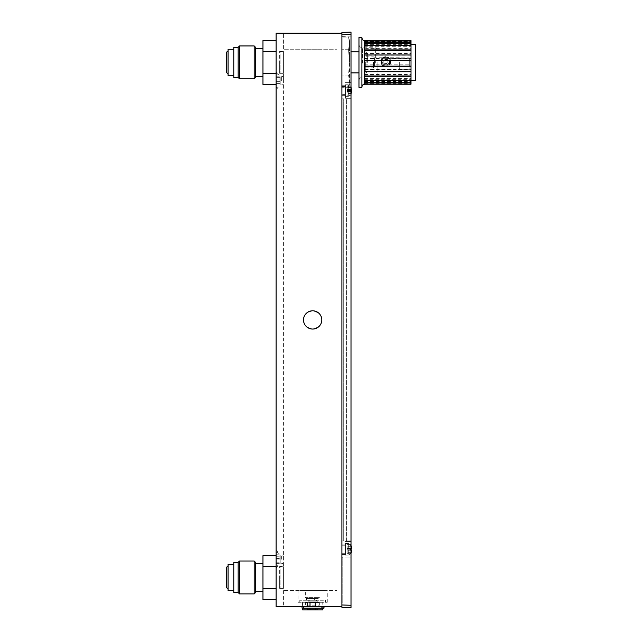 <?xml version="1.0" encoding="UTF-8"?>
<svg xmlns="http://www.w3.org/2000/svg" width="642" height="642" viewBox="0 0 642 642"><rect width="100%" height="100%" fill="white"/><g stroke="black" fill="none" stroke-linecap="round" stroke-linejoin="round"><path stroke-width="0.48" stroke-dasharray="3.21 2.41" d="M302.069 608.143L322.083 608.143L322.099 606.682L302.069 606.682L322.083 606.682L322.099 608.143L323.56 608.143L323.56 606.682L323.56 608.143L322.099 608.143L323.993 608.143L321.658 608.143L321.658 606.682L303.618 606.682L321.658 606.682L321.658 608.143L303.618 608.143L303.618 606.682M303.618 608.143L323.993 608.143L323.993 606.682M388.627 58.478L385.866 57.379L383.105 58.478L381.886 61.375L382.993 64.128L385.866 65.315L388.739 64.128L389.838 61.375L388.627 58.478L411.008 58.478L411.008 84.23M388.739 64.128L411.008 64.128M364.817 64.128L364.817 58.478L364.817 64.128L382.993 64.128M385.866 66.246C383.475 66.022 382.15 64.657 381.886 62.162C382.15 59.722 383.475 58.438 385.866 58.302C388.258 58.438 389.582 59.722 389.838 62.162C389.582 64.657 388.258 66.014 385.866 66.246M377.095 61.768L377.095 75.25L377.095 61.768M358.974 61.512L358.974 80.507L358.974 61.512M361.895 61.215L361.895 86.646L361.895 61.215M399.316 62.033L399.316 69.689L399.316 62.033M409.837 62.033L409.837 69.689L409.837 62.033M361.895 37.421L361.895 87.352M358.974 37.421L358.974 87.352M415.679 44.258L415.679 80.507M411.008 63.253L411.008 44.258L411.008 63.253M377.095 62.162L377.095 67.001L377.095 62.162M399.316 62.162L399.316 67.001L399.316 62.162M411.008 40.534L411.008 58.478M364.817 45.654L364.817 41.746L411.008 41.746M364.817 44.37L411.008 44.37M364.817 48.214L364.817 53.406L364.817 48.214L411.008 48.214M364.817 53.029L411.008 53.029M364.817 58.478L383.105 58.478M415.679 64.826L415.679 57.9L415.679 65.163L415.101 64.826L415.101 65.949L415.679 65.949M364.817 64.2L383.105 64.2M388.627 64.2L411.008 64.2M364.817 69.793L364.817 74.881L364.817 69.793L411.008 69.793M364.817 74.881L411.008 74.881M364.817 79.118L364.817 82.216L364.817 79.118L411.008 79.118M364.817 82.216L411.008 82.216M364.817 83.958L364.817 83.099L364.817 84.23L411.008 83.958M411.008 71.366L364.817 71.735M411.008 79.68L411.008 80.402L411.008 79.68L364.817 79.68L364.817 80.402M411.008 41.409L411.008 40.807L411.008 41.674L364.817 41.409L364.817 40.807L364.817 41.409M411.008 46.32L411.008 45.654L411.008 46.32L364.817 46.32M411.008 55.276L364.817 55.276L364.817 49.891M364.817 66.286L364.817 60.573M364.817 41.674L411.008 41.674M364.817 45.092L411.008 45.092M364.817 41.746L364.817 42.573L411.008 42.573M364.817 53.406L411.008 53.406M364.817 48.784L411.008 48.784M364.817 58.639L382.993 58.639M388.739 58.639L411.008 58.639M364.817 74.384L411.008 74.384M364.817 69.496L411.008 69.496M364.817 81.422L411.008 81.422M364.817 78.444L411.008 78.444M364.817 83.356L411.008 83.356M364.817 83.099L411.008 83.099M364.817 83.019L364.817 79.68M364.817 76.55L364.817 71.366M415.101 65.949L415.101 66.648L415.679 66.648M415.101 66.648L415.101 65.524L415.679 65.524M415.101 65.524L415.679 65.235M415.101 65.235L415.101 59.433L415.679 59.433M415.101 59.433L415.679 59.722M415.101 59.722L415.101 58.599L415.679 58.599M415.101 58.599L415.101 57.9L415.679 57.9M415.101 57.9L415.101 59.024L415.679 59.024M415.101 59.024L415.679 59.361M415.101 59.361L415.101 65.163L415.679 65.163M390.32 61.447A4.454 4.454 -0 0 1 385.882 65.917A4.454 4.454 -0 0 1 381.412 61.488A4.454 4.454 -0 0 1 385.85 57.018A4.454 4.454 -0 0 1 390.32 61.447M381.075 61.512A4.791 4.791 180 0 0 385.874 66.286A4.791 4.791 180 0 0 390.657 61.48A4.791 4.791 180 0 0 385.858 56.705A4.791 4.791 180 0 0 381.075 61.512L381.075 62.122A4.791 4.791 -0 0 1 385.858 57.331A4.791 4.791 -0 0 1 390.657 62.122A4.791 4.791 -0 0 1 385.874 66.912A4.791 4.791 -0 0 1 381.075 62.122M382.825 62.178A3.041 3.033 180 0 0 385.874 65.203A3.041 3.033 180 0 0 388.908 62.154A3.041 3.033 180 0 0 385.85 59.136A3.041 3.033 180 0 0 382.825 62.178M387.912 62.635L385.874 63.823L383.82 62.651L383.812 60.292L385.858 59.104L387.904 60.276L387.912 62.86L385.874 63.823M385.874 64.048L383.82 62.876L383.812 60.517L385.858 59.329L387.904 60.5L387.912 62.86M351.005 86.702L350.516 85.948L351.005 86.927M351.351 87.721L347.145 87.721L347.145 90.321L351.343 90.321L350.596 90.546L350.596 91.991L351.359 91.766M351.005 94.43L351.487 92.448M351.351 93.628L347.145 93.628L347.145 95.185L350.556 95.072M351.351 87.553L347.145 87.553L347.145 85.98L350.516 85.98L351.351 87.601L351.343 89.944L350.596 89.992L350.596 91.453L351.359 91.405L351.351 93.58L350.516 95.144L351.351 93.531L351.343 91.18L350.596 91.132L350.596 89.671L351.351 89.728L351.351 87.553L350.556 86.004L348.301 84.776L348.301 96.348L348.301 84.776L348.301 96.348L348.301 84.776L345.396 84.776L345.396 96.348L345.396 84.776L345.396 96.348L345.396 84.776L348.301 84.776L350.556 86.06M351.351 93.58L347.145 93.58L347.145 95.144L350.556 95.12L348.301 96.348L350.516 95.176M351.495 547.474L351.005 545.435M350.556 544.721L347.145 544.673L347.145 553.869L347.145 544.673M351.495 547.353L351.343 548.372L350.596 548.276L350.596 549.737L351.359 549.833L347.145 549.833M351.495 551.069L350.516 553.869L347.145 553.869M351.351 548.549L347.145 548.549L347.145 553.725L347.145 548.525L351.351 548.533L350.516 548.557L350.556 549.287L351.495 547.409M351.005 545.467L350.596 544.817L351.005 545.483M345.396 555.049L345.396 543.485L345.396 555.049L348.301 555.057L348.301 543.485L348.301 555.057L345.396 555.057M349.489 62.386L349.489 40.462L349.489 43.399L348.574 37.067L349.489 43.399L348.574 49.723L349.489 62.386L348.574 49.723L349.489 43.399L349.489 84.311L349.489 62.386L348.574 75.042L349.489 81.374L348.574 75.042L341.889 75.042L341.889 37.067L341.889 87.697L341.889 75.042L348.574 75.042L349.489 62.386M367.376 62.386L367.376 53.029L367.376 62.386M365.916 62.386L365.916 71.567L365.916 62.386M365.739 62.386L365.739 71.567L365.739 62.386M365.739 62.122L365.739 67.916L365.739 62.122M373.411 62.122L373.411 67.916L373.411 62.122M374.406 62.603L374.406 57.844L374.406 62.603M383.29 60.196L382.648 62.17L383.29 64.184L386.099 64.922L388.908 64.184L389.55 62.17L388.908 60.196L386.099 59.497L383.29 60.196A3.451 3.443 -0 0 0 382.648 62.194L382.648 62.17M374.406 57.884L374.406 66.888L374.406 57.884L409.251 57.884L409.251 66.888L409.251 57.884L409.837 58.47L409.837 66.303L409.837 58.47M388.908 60.196A3.451 3.443 -0 0 1 388.908 64.184M349.489 84.311L348.478 87.697L349.489 81.374L348.582 87.697L351.005 87.609L351.005 62.266L351.005 87.609M341.889 62.266L341.889 36.602L341.889 62.266M351.005 90.45L351.005 98.226L351.005 90.45M345.396 90.45L345.396 98.226L345.396 90.45M351.005 549.271L351.005 541.495L351.005 549.271M351.005 540.973L351.005 98.804L346.126 98.804L351.005 98.804L346.126 98.804L351.005 98.804L351.005 540.973L346.126 540.973L346.126 98.804L346.126 540.973L351.005 540.973L346.126 540.973L351.005 540.973L351.005 98.804M280.209 81.357L280.209 76.27L280.209 83.637L280.209 79.897L280.209 81.357L276.116 81.357L276.116 83.637L276.116 81.357L280.209 81.357M279.085 80.627L279.085 74.978L279.085 80.627M276.116 80.627L276.116 89.687L276.116 80.627M228.07 566.493L228.07 588.417L228.07 566.493M233.776 564.358L233.776 590.552L233.776 564.358M255.548 563.483L255.548 591.426L255.548 563.483M262.963 563.483L262.963 591.426L262.963 563.483M255.548 48.415L255.548 76.358L255.548 48.415M262.963 48.415L262.963 76.358L262.963 48.415M233.776 49.29L233.776 75.483L233.776 49.29M228.07 51.424L228.07 73.349L228.07 51.424M280.209 559.944L280.209 554.857L280.209 563.564L280.209 559.944L276.116 559.944L276.116 563.66L276.116 558.484L276.116 559.944L280.209 559.944M279.085 559.214L279.085 553.564L279.085 559.214M276.116 563.997L276.116 588.529L276.116 563.997M316.474 601.129L308.088 601.129L316.474 601.129M308.834 602.589L317.918 602.589L308.834 602.589M317.918 602.589L317.918 609.619L310.271 609.619L308.834 608.913L307.39 609.619L315.037 609.619L316.474 608.913L318.207 609.9L307.101 609.9L318.207 609.9M317.79 598.496L306.515 598.496L317.79 598.496M318.769 597.333L305.343 597.333L318.769 597.333M319.042 606.393L305.022 606.393L319.042 606.393M306.266 602.003L320.286 602.003L306.266 602.003M318.769 590.608L305.343 590.608L318.769 590.608M317.79 600.254L306.515 600.254L317.79 600.254M323.424 600.254L299.79 600.254L323.424 600.254M323.424 602.003L299.79 602.003L323.424 602.003M320.51 606.393L303.273 606.393L320.51 606.393M320.51 608.143L303.273 608.143L320.51 608.143M320.976 608.143L302.719 608.143L320.976 608.143M322.589 609.9L302.719 609.9M322.765 602.3L302.543 602.3L322.765 602.3L322.765 606.682L302.543 606.682L322.765 606.682M302.543 602.3L302.543 606.682M298.04 602.3L327.268 602.3L298.04 602.3L298.04 590.608L327.268 590.608L298.04 590.608M327.268 602.3L327.268 590.608M303.522 319.917C303 315.599 306.041 312.558 312.654 310.784C319.267 312.558 322.308 315.599 321.786 319.917A9.132 9.132 0 0 0 312.654 310.784A9.132 9.132 0 0 0 303.522 319.917A9.132 9.132 0 0 0 312.654 329.057A9.132 9.132 0 0 0 321.786 319.917C322.308 315.599 319.267 312.558 312.654 310.784C306.041 312.558 303 315.599 303.522 319.917C303 324.234 306.041 327.284 312.654 329.057C319.267 327.284 322.308 324.234 321.786 319.917C322.308 324.234 319.267 327.284 312.654 329.057C306.041 327.284 303 324.234 303.522 319.917M341.889 33.151L341.889 606.682L341.889 33.207L341.889 34.756L351.005 34.435L351.005 32.1L341.889 32.421L341.889 33.151L276.116 33.151L276.116 606.682L341.889 606.682L341.889 34.756M276.116 84.423L276.116 73.461L276.116 84.423M276.116 51.537L276.116 73.461L276.116 40.574L276.116 51.537L262.963 51.537L262.963 40.574M276.116 599.492L276.116 588.529L276.116 599.492M276.116 556.237L276.116 558.484L276.116 554.76L276.116 556.237L280.209 556.237M276.116 559.214L276.116 551.903L276.116 559.214M336.914 33.151L336.914 606.682L336.914 33.151L283.419 33.151L336.914 33.151L283.419 33.151L336.914 33.151L336.914 49.233L336.914 33.151M283.419 590.608L283.419 606.682L336.914 606.682L283.419 606.682L336.914 606.682L336.914 590.608L283.419 590.608L336.914 590.608L336.914 606.682L283.419 606.682L283.419 33.151L283.419 49.233L336.914 49.233L283.419 49.233M307.39 602.589L307.534 609.467L307.101 609.9M309.773 602.589L309.773 609.619M310.271 602.589L310.271 609.619M315.535 602.589L315.535 609.619M315.037 602.589L315.037 609.619M276.116 563.66L280.072 563.66L276.116 563.66M276.116 562.191L280.209 562.191M276.116 558.484L280.209 558.484L276.116 558.484M276.116 556.205L280.209 556.205M276.116 554.76L280.209 554.913L276.116 554.76M276.116 562.215L280.209 562.215M262.963 84.423L262.963 51.537M226.321 71.591L226.321 53.174M228.07 75.483L228.07 49.29M233.776 77.465L233.776 47.299M238.158 77.465L238.158 47.299M239.514 78.83L239.514 45.943M254.192 78.83L254.192 45.943M255.548 77.465L255.548 47.299M262.963 73.461L276.116 73.461M262.963 599.492L262.963 588.529L276.116 588.529M262.963 588.529L262.963 566.605L276.116 566.605M262.963 566.605L262.963 555.643M255.548 592.534L255.548 562.368M254.192 593.898L254.192 561.012M239.514 593.898L239.514 561.012M238.158 592.534L238.158 562.368M233.776 592.534L233.776 562.368M228.07 590.552L228.07 564.358M226.321 586.66L226.321 568.242M276.116 83.604L280.209 83.604L280.209 84.977L280.209 83.604L276.116 83.637L276.116 85.073L276.116 83.604M276.116 77.618L276.116 79.897L276.116 77.618L280.209 77.618M276.116 79.897L280.209 79.897L276.116 79.897L276.116 81.357L276.116 79.897L279.976 79.897L276.116 79.897M276.116 77.65L280.209 77.65M276.116 85.073L280.209 84.921L276.116 85.073M276.116 81.357L279.976 81.357L276.116 81.357M276.116 76.173L280.072 76.173L276.116 76.173M341.889 606.682L341.889 607.3L351.005 607.621L351.005 34.435M345.396 96.348L348.301 96.348L345.396 96.348M351.005 62.266L351.005 36.923L351.005 62.266M409.837 66.303L409.251 66.888L374.406 66.888M383.29 64.184A3.451 3.443 -0 0 1 382.648 62.194M348.574 49.723L341.889 49.723L348.574 49.723M349.489 40.462L348.574 37.067L341.889 37.067M341.889 87.93L348.478 87.697L341.889 87.697M347.145 553.725L350.596 553.725L347.145 553.717M351.005 553.075L351.495 551.133M347.145 550.009L351.005 550.009L347.145 549.993L350.516 549.985L350.556 549.255L350.516 550.017L347.145 550.017M351.351 552.248L347.145 552.248M350.516 550.017L351.351 550.009L350.516 549.985M350.516 548.525L347.145 548.525M351.343 546.262L347.145 546.262L351.351 546.246M350.596 544.817L347.145 544.817L350.596 544.825M351.359 546.302L347.145 546.302M350.516 548.557L347.145 548.557M351.343 552.281L347.145 552.281M351.351 546.334L347.145 546.334M351.005 548.717L347.145 548.717M350.516 544.769L347.145 544.769M351.343 548.372L347.145 548.372M350.596 548.276L347.145 548.276M350.596 549.737L347.145 549.737M351.351 552.208L347.145 552.208M350.516 553.781L347.145 553.781M350.556 553.821L351.005 553.107M351.343 552.305L347.145 552.305M351.495 551.197L351.343 550.178L347.145 550.178M351.343 550.178L347.145 550.266M350.596 550.266L350.596 548.806L347.145 548.806M350.596 548.806L351.351 548.717M351.351 89.728L347.145 89.728L347.145 87.553M350.596 89.671L347.145 89.728M350.516 86.028L347.145 86.028L347.145 93.58M351.351 87.601L347.145 87.601M351.343 89.944L347.145 89.944M350.596 89.992L347.145 89.992M350.596 91.453L347.145 91.453M351.359 91.405L347.145 91.405M350.516 95.096L347.145 95.096L347.145 89.671M351.351 93.531L347.145 93.531M351.343 91.18L347.145 91.18M350.596 91.132L347.145 91.132M351.343 90.803L350.596 90.578L350.596 89.134L351.351 89.366L351.487 88.684M351.351 89.366L347.145 89.366L347.145 85.948L347.145 87.721M350.596 89.134L347.145 89.366M351.27 87.497L347.145 87.497M350.516 85.948L347.145 85.948M350.516 86.172L347.145 86.172M347.145 90.321L350.596 90.578L347.145 90.546L347.145 93.628M350.596 91.991L347.145 91.991M351.005 91.766L347.145 91.766M350.516 94.96L347.145 94.96L347.145 89.134M351.351 93.403L347.145 93.403M351.005 90.803L347.145 90.803M281.645 80.627L281.645 76.414L281.645 80.627M283.419 80.627L283.419 76.414L283.419 80.627M281.958 80.627L281.958 76.591L281.958 80.627M341.889 90.45L341.889 85.242L341.889 90.45M341.889 94.551L341.889 86.534L341.889 94.551M345.396 94.551L345.396 86.534L345.396 94.551M341.889 94.599L341.889 86.534L341.889 94.599L345.396 94.599L345.396 86.534L345.396 94.599L341.889 94.599M341.889 540.973L341.889 98.804L343.695 98.804L341.889 98.804L341.889 540.973L343.695 540.973L343.695 98.804L343.695 540.973L341.889 540.973M342.82 557.224L342.82 602.942L342.82 557.224L341.889 557.224L341.889 602.942L341.889 557.224L342.82 557.224M342.82 602.942L341.889 602.942L342.82 602.942M341.889 553.3L341.889 545.243L341.889 553.3M320.141 49.233L303.233 49.137L320.141 49.233M283.419 588.417L283.419 577.455L283.419 588.417L279.663 588.417L279.663 577.455L279.663 588.417A0.586 0.586 0 0 1 280.105 588.208L283.419 588.208L283.419 566.693L280.105 566.693L280.105 588.208L280.105 566.693A0.586 0.586 0 0 1 279.663 566.493L279.663 577.455L279.663 566.493L283.419 566.493L283.419 577.455L283.419 566.493M283.419 566.693L283.419 588.208M283.419 73.349L283.419 62.386L283.419 73.349L279.663 73.349L279.663 62.386L279.663 73.349A0.586 0.586 0 0 1 280.105 73.14L283.419 73.14L283.419 51.625L280.105 51.625L280.105 73.14L280.105 51.625A0.586 0.586 0 0 1 279.663 51.424L279.663 62.386L279.663 51.424L283.419 51.424L283.419 62.386L283.419 51.424M283.419 51.625L283.419 73.14M281.645 559.214L281.645 555.001L281.645 559.214M283.419 559.214L283.419 555.001L283.419 559.214M281.958 559.214L281.958 555.178L281.958 559.214M322.083 608.143L322.083 606.682M375.345 63.085L375.345 47.765L375.345 63.085M362.481 63.085L362.481 47.765L362.481 63.085M364.231 84.311L364.231 40.462M366.205 62.386L366.205 51.858L366.205 62.386M346.383 540.973L346.383 98.804L346.383 540.973M306.756 605.807L319.7 605.807L306.756 605.807M318.552 602.589L305.608 602.589L318.552 602.589M351.005 605.286L341.889 604.965M381.886 61.375L381.886 62.162M358.974 80.507C359.183 78.38 360.347 77.209 362.481 77L375.345 77L377.095 75.25M377.095 49.522C375.722 46.569 375.939 48.367 375.345 47.765L362.481 47.765C360.347 47.564 359.183 46.393 358.974 44.258M409.837 69.689L399.316 69.689M399.316 67.001L377.095 67.001M399.316 57.764L377.095 57.764M409.837 55.076L399.316 55.076M389.838 61.375L389.838 62.162M364.817 41.337L411.008 41.337M364.817 83.428L411.008 83.428M390.657 61.496L390.657 62.122M350.548 544.705L348.301 543.485L350.644 544.825M367.376 71.735L366.205 72.907L358.974 72.907M351.005 72.907L349.489 72.907M367.376 55.373L365.916 55.373M365.739 67.916L373.411 67.916L374.406 66.92M345.396 82.674L351.005 82.674L345.396 82.674M345.396 541.495L351.005 541.495L345.396 541.495M276.116 89.687L279.085 86.269L276.116 87.93M276.116 568.274L279.085 564.856L276.116 566.517M308.088 602.589L308.088 601.129L312.654 598.384L317.22 601.129L317.22 602.589M306.515 600.254L306.515 598.496L305.343 597.333L305.343 590.608M320.286 602.003L319.7 602.589L319.7 605.807L320.286 606.393M299.79 600.254L299.79 602.003M305.022 602.003L305.608 602.589L305.608 605.807L305.022 606.393M303.273 606.393L303.273 608.143M276.116 551.903L279.085 553.564L276.116 550.146M276.116 73.316L279.085 74.978L276.116 71.567M322.035 606.393L322.035 608.143M325.518 600.254L325.518 602.003M319.965 590.608L319.965 597.333L318.793 598.496L318.793 600.254M345.396 557.047L351.005 557.047L345.396 557.047M345.396 98.226L351.005 98.226L345.396 98.226M351.005 36.923L341.889 36.602M374.406 57.844L373.411 56.849L365.739 56.849M367.376 69.4L365.916 69.4M358.974 51.858L366.205 51.858L367.376 53.029M351.005 51.858L349.489 51.858M350.644 553.725L348.301 555.057L350.548 553.845M345.396 543.485L348.301 543.485L345.396 543.485M283.419 76.414L281.645 76.414L283.419 76.591M283.419 84.656L281.645 84.832L283.419 84.832M341.889 85.242L345.396 85.242L341.889 85.242M341.889 86.534L345.396 86.534L341.889 86.534M341.889 95.65L345.396 95.65L341.889 95.65M341.889 553.308L345.396 553.308L341.889 553.308M341.889 544.071L345.396 544.071L341.889 544.071M341.889 554.479L345.396 554.479L341.889 554.479M341.889 545.243L345.396 545.243L341.889 545.243M303.185 49.233L320.141 49.137M283.419 555.001L281.645 555.001L283.419 555.178M283.419 563.243L281.645 563.419L283.419 563.419"/><path stroke-width="0.96" d="M323.993 606.682L323.993 608.143L302.069 608.143L302.069 606.682M361.895 63.582L361.895 37.421L358.974 37.421L358.974 87.352L361.895 87.352L361.895 63.582M411.008 80.507L415.679 80.507L415.679 44.258L411.008 44.258M411.008 60.573L364.817 60.573L364.817 66.286L411.008 66.286L411.008 40.534L364.817 40.534L411.008 40.807M411.008 49.891L364.817 49.891L364.817 54.979L411.008 54.979M411.008 42.557L364.817 42.557L364.817 45.654L411.008 45.654M364.817 84.311L364.231 84.311L364.231 40.462L364.817 40.807M364.817 84.23L411.008 84.23L411.008 66.286M411.008 80.402L364.817 80.402L364.817 83.019L411.008 83.019M411.008 71.735L364.817 71.735L364.817 76.55L411.008 76.55M364.817 60.645L411.008 60.645M364.817 66.134L411.008 66.134M364.817 50.389L411.008 50.389M364.817 43.351L411.008 43.351M364.817 82.192L411.008 82.192M364.817 75.981L411.008 75.981M351.005 86.927L351.343 90.321L350.596 90.546L351.005 90.803M350.596 91.991L351.359 91.766L351.005 94.43M351.005 545.435L351.495 547.353M350.596 549.737L351.359 549.833L351.495 551.069M351.495 547.409L350.596 544.817L351.359 546.302L351.351 548.549L350.516 548.557M228.07 566.493A1.757 1.757 0 0 0 226.321 568.242L226.321 586.66A1.757 1.757 0 0 0 228.07 588.417M233.776 564.358L228.07 564.358L228.07 590.552L233.776 590.552M238.158 592.534L238.158 562.368L233.776 562.368L233.776 592.534L238.158 592.534L239.514 593.898L254.192 593.898L254.192 561.012L239.514 561.012L239.514 593.898M238.158 562.368L239.514 561.012M254.192 561.012L255.548 562.368L255.548 592.534L254.192 593.898M255.548 591.426L262.963 591.426M255.548 563.483L262.963 563.483M255.548 76.358L262.963 76.358M255.548 48.415L262.963 48.415M255.548 47.299L255.548 77.465L254.192 78.83L254.192 45.943L255.548 47.299M238.158 47.299L238.158 77.465L233.776 77.465L233.776 47.299L238.158 47.299L239.514 45.943L239.514 78.83L254.192 78.83M239.514 45.943L254.192 45.943M238.158 77.465L239.514 78.83M233.776 49.29L228.07 49.29L228.07 75.483L233.776 75.483M228.07 51.424A1.757 1.757 0 0 0 226.321 53.174L226.321 71.591A1.757 1.757 0 0 0 228.07 73.349M302.719 608.143L302.719 609.9L322.589 609.9L322.589 608.143M321.786 319.917A9.132 9.132 0 0 0 312.654 310.784A9.132 9.132 0 0 0 303.522 319.917A9.132 9.132 0 0 0 312.654 329.057A9.132 9.132 0 0 0 321.786 319.917M341.889 33.151L341.889 32.421L351.005 32.1L351.005 34.435L341.889 34.756L341.889 33.151L276.116 33.151L276.116 606.682L341.889 606.682L341.889 604.965L351.005 605.286L351.005 607.621L341.889 607.3L341.889 606.682M276.116 40.574L262.963 40.574L262.963 84.423L276.116 84.423M262.963 51.537L276.116 51.537M262.963 73.461L276.116 73.461M276.116 555.643L262.963 555.643L262.963 588.529L276.116 588.529M262.963 566.605L276.116 566.605M262.963 588.529L262.963 599.492L276.116 599.492M351.005 34.435L351.005 605.286M341.889 34.756L341.889 604.965M351.495 551.133L351.351 549.993L350.516 549.985M350.516 550.017L351.351 550.009L351.343 552.281L350.596 553.725M350.596 548.806L351.351 548.717L351.495 547.474M351.005 553.107L351.495 551.197M351.487 92.448L351.343 90.803M351.351 89.366L351.005 86.702M322.083 608.143L322.083 606.682M364.231 84.311C363.645 83.725 362.866 84.503 361.895 86.646M364.231 40.462C363.653 41.048 362.874 40.269 361.895 38.119M358.974 72.907L351.005 72.907M358.974 51.858L351.005 51.858"/></g></svg>
